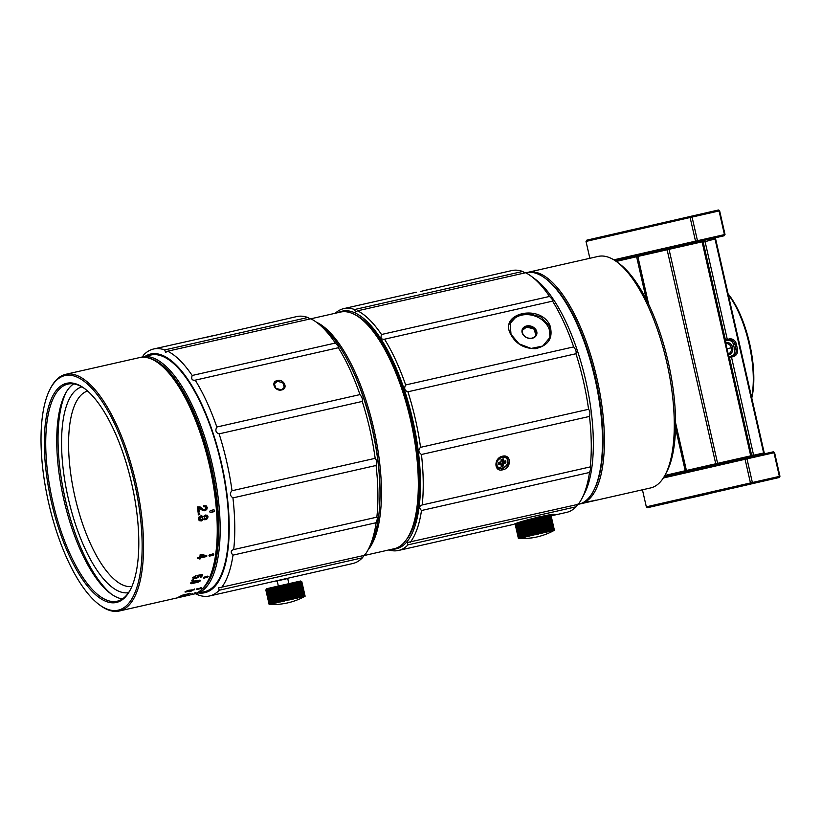 <?xml version="1.0" encoding="UTF-8"?>
<svg xmlns="http://www.w3.org/2000/svg" width="821" height="821" viewBox="0 0 821 821"><rect width="100%" height="100%" fill="white"/><g stroke="black" fill="none" stroke-linecap="round" stroke-linejoin="round"><path stroke-width="1.23" d="M751.759 398A65.947 24.168 -102.8 0 0 728.094 293.867M751.595 397.313A67.004 24.558 -102.8 0 0 728.248 294.544M664.856 475.462L685.237 470.741L686.377 471.562L750.178 457.051L750.712 455.85L702.088 241.836L669.033 249.327L717.605 463.352L751.297 455.717L702.673 241.702L701.483 240.892L615.083 260.637M702.088 241.836L702.263 241.261M668.982 249.358L667.124 249.779L715.738 463.773L717.605 463.352L717.677 464.419M675.498 427.885L685.237 470.741L715.738 463.773L716.292 464.727M667.124 249.779L636.614 256.727L637.619 255.413L648.631 304.222M687.403 471.326L686.407 470.474L675.55 422.702M646.343 299.573L636.614 256.727L616.263 261.437M669.033 249.327L668.889 248.281M666.919 248.722L667.073 249.769M686.377 471.562L664.138 476.714M750.415 456.999L751.297 455.717M763.52 454.034L764.218 452.843L715.594 238.829L714.403 238.018L703.843 240.409L702.468 241.805L703.207 242.174L715.009 238.962L714.403 238.018L724.132 235.76L697.727 241.743L697.47 240.717L725.015 234.478L719.637 210.812L718.447 210.002L586.83 240.153L586.02 241.425L589.847 258.297M689.886 216.477L690.102 217.503L586.02 241.425M630.23 230.106L629.953 230.711L629.881 230.188M613.841 259.846L695.52 241.148L690.102 217.503M695.479 241.169L695.736 242.195M701.555 240.933L703.843 240.409M697.47 240.717L692.062 217.083L719.063 210.946L724.44 234.611L723.896 235.822M697.429 240.717L695.52 241.148M692.062 217.083L690.143 217.514M692.093 217.052L691.887 216.026M719.237 210.371L719.063 210.946M725.015 234.478L724.132 235.76M703.207 242.174L725.271 339.299L724.769 339.956L726.575 340.499L725.22 340.941L727.509 340.428A5.275 4.905 -103 0 1 733.461 344.481L734.682 349.838A5.275 4.905 -103 0 1 731.306 356.006M728.422 355.041A6.332 5.891 77 0 0 732.63 347.488A6.332 5.891 77 0 0 725.569 342.49M726.575 340.499L727.468 339.34L725.271 339.299M727.468 339.34L729.12 338.97A6.332 5.891 77 0 1 736.273 343.835L737.484 349.202A6.332 5.891 77 0 1 733.143 356.673L731.49 357.043L730.187 356.396L728.791 357.658L729.53 358.028L751.595 455.162L751.092 455.819L752.898 456.353L753.791 455.203L763.633 452.966L715.009 238.962L715.594 238.829M730.187 356.396L732.537 355.729A5.275 4.905 77 0 0 736.15 349.5L734.939 344.143A5.275 4.905 77 0 0 728.976 340.079L726.606 340.623M731.49 357.043L753.565 455.039L751.595 455.162M705.034 241.425L727.242 339.186M731.357 357.289L729.53 358.028M730.167 356.273L728.771 356.581M728.186 353.995A5.275 4.905 77 0 0 731.295 347.796L732.63 347.488M727.006 348.792L731.295 347.796A5.275 4.905 77 0 0 725.805 343.547M705.167 241.189L703.864 240.532M763.499 454.034L764.218 452.843M732.537 355.729A5.275 4.905 77 0 0 732.558 355.729L733.143 356.673M664.127 476.724L745.817 458.036L746.987 458.857L745.078 459.288L745.817 458.036L773.382 451.796L774.572 452.607L779.95 476.272L779.221 477.514L647.595 507.676L751.656 483.764L753.073 482.358L752.252 481.989L750.24 483.005L751.626 483.631M753.073 482.358L778.975 476.488L779.221 477.514L751.656 483.764M653.044 506.434L647.666 507.655L653.034 506.434M688.326 498.337L675.909 501.149L688.326 498.337M731.87 488.392L747.326 484.862L731.87 488.392M690.584 497.947L706.05 494.416L690.584 497.947M704.192 494.796L709.108 493.678L704.192 494.796M723.917 490.229L728.832 489.111L723.917 490.229M647.595 507.676L646.332 506.885L649.37 506.136L750.24 483.005M663.347 477.986L745.078 459.288L750.404 482.727M773.382 451.796L773.998 452.74L746.987 458.857L752.252 481.989M774.572 452.607L773.998 452.74L779.273 475.975L779.95 476.272M778.975 476.488L779.273 475.975M503.324 461.351L505.818 460.786L505.849 462.941L503.355 463.506L503.396 465.928L501.19 466.431L501.149 463.998L498.665 464.563L498.634 462.408L501.118 461.843L501.087 459.421L503.294 458.918L503.324 461.351L502.288 461.156L502.257 459.155M506.3 456.958A7.122 5.747 -45.3 0 1 506.649 457.759A6.599 5.316 -45.3 0 1 507.481 463.691A6.599 5.316 -45.3 0 1 502.298 468.247M502.103 468.298A6.599 5.316 -45.3 0 1 497.382 467.139A7.122 5.747 -45.3 0 1 496.592 466.81M502.267 456.486L507.44 457.8L508.302 464.306L502.462 469.109L497.413 467.919L496.572 461.464L502.483 456.209C493.657 457.913 493.801 472.342 502.688 469.817C511.719 468.329 511.586 453.9 502.483 456.209M421.44 454.495A123.981 45.442 77.2 0 1 422.199 504.966L590.237 466.903A123.981 45.442 -102.8 0 0 589.478 416.432L421.44 454.495C418.361 452.197 418.063 449.816 420.537 447.342L588.575 409.289C589.981 410.869 590.289 413.25 589.478 416.432M335.245 313.263A123.981 45.442 77.2 0 1 343.753 308.624A123.981 45.442 77.2 0 1 354.59 309.527L522.618 271.464L524.999 272.88M338.375 312.555A121.867 44.662 77.2 0 1 407.329 399.18A121.867 44.662 77.2 0 1 406.569 542.158A121.867 44.662 77.2 0 1 391.986 549.228M578.117 503.817L576.085 506.783L408.047 544.846L407.216 542.537L407.832 542.209M407.216 542.537L578.22 504.32A123.981 45.442 -102.8 0 0 581.812 498.665A123.981 45.442 -102.8 0 0 589.519 472.465L421.491 510.518A123.981 45.442 77.2 0 1 410.182 542.383M421.491 510.518C418.936 507.809 419.172 505.952 422.199 504.966M407.914 391.791C404.62 390.642 403.86 388.364 405.646 384.957L573.674 346.893C575.778 349.418 576.537 351.696 575.952 353.728L407.914 391.791A123.981 45.442 77.2 0 1 420.537 447.342M384.536 339.196C381.385 339.617 380.369 338.057 381.498 334.506L549.536 296.443C552.287 299.111 553.303 300.671 552.574 301.133L384.536 339.196A123.981 45.442 77.2 0 1 405.646 384.957M549.536 296.443A123.981 45.442 -102.8 0 0 531.454 276.39A123.981 45.442 -102.8 0 0 525.604 272.746L357.576 310.81A123.981 45.442 77.2 0 1 381.498 334.506M357.576 310.81L355.524 311.99L354.59 309.527M522.618 271.464A123.981 45.442 -102.8 0 0 511.791 270.571L423.759 290.716M420.455 291.517L430.163 289.054M408.047 544.846A123.981 45.442 77.2 0 1 398.534 550.46A123.981 45.442 77.2 0 1 388.856 549.947M590.237 466.903C591.089 467.016 590.853 468.863 589.519 472.465M581.812 498.665L584.183 494.15A119.753 43.893 -102.8 0 0 585.814 380.913A119.753 43.893 -102.8 0 0 535.549 279.438L531.454 276.39M573.674 346.893A123.981 45.442 -102.8 0 0 552.574 301.133M588.575 409.289A123.981 45.442 -102.8 0 0 575.952 353.728M549.896 325.301C540.351 303.811 498.768 312.904 510.641 334.198C515.804 343.866 524.085 348.689 535.477 348.658C548.664 345.579 553.477 337.8 549.896 325.301L549.311 325.701L549.906 337.503L542.753 346.041L531.105 348.443L519.088 343.845L511.021 334.383L510.139 323.392L516.891 316.003L528.56 313.55L540.988 316.968L549.311 325.701M509.882 324.182A21.1 16.984 -160.5 0 1 528.868 314.72A21.1 16.984 -160.5 0 1 548.582 327.774A21.1 16.984 -160.5 0 1 549.577 338.355M532.265 338.252A7.646 6.158 19.5 0 0 536.37 330.535A7.646 6.158 19.5 0 0 526.6 325.968A7.646 6.158 19.5 0 0 522.495 333.675A7.646 6.158 19.5 0 0 532.265 338.252M531.967 338.119A7.122 5.737 19.5 0 0 536.041 334.783A7.122 5.737 19.5 0 0 533.989 328.585A7.122 5.737 19.5 0 0 526.692 326.686A7.122 5.737 19.5 0 0 522.618 330.021A7.122 5.737 19.5 0 0 524.67 336.22A7.122 5.737 19.5 0 0 531.967 338.119M535.98 334.947L533.814 328.852L526.538 327.097L522.556 330.186M551.096 515.845L566.572 512.396A123.981 45.442 -102.8 0 0 576.085 506.783M577.604 504.484L578.805 504.207A118.696 43.503 -102.8 0 0 588.955 497.711A118.696 43.503 -102.8 0 0 591.202 363.703A118.696 43.503 -102.8 0 0 526.353 272.675L525.748 272.818M552.687 515.537L554.103 514.829M553.457 514.675L552.164 515.116L552.759 515.516C563.432 510.939 522.135 520.247 513.505 524.414L398.534 550.46M538.135 517.579L539.643 517.374M552.164 515.116L550.45 515.444M544.734 516.224L538.022 517.076M539.51 517.948L542.753 533.055L539.325 517.989L551.127 515.875L549.875 515.075L525.45 520.606M550.481 515.485L551.137 515.875L554.411 530.284A65.341 57.429 -102.6 0 1 554.38 530.294A65.341 57.429 -102.6 0 1 553.929 530.54L553.908 530.551A65.341 58.476 -103 0 0 554.401 530.284M516.276 523.244L516.235 523.798L516.707 523.141M516.778 523.131L516.84 523.654L517.312 523.008M517.404 522.987L517.199 523.572L518.051 522.833M518.154 522.813L517.989 523.388L518.893 522.638M519.016 522.618L519.385 523.069L519.847 522.423M519.98 522.392L519.909 522.946L522.043 521.92L522.228 522.423L525.943 521.027L531.639 520.278L531.844 519.683L539.356 518.523L539.325 517.989M515.855 523.346L515.126 524.055L515.526 523.418L518.472 538.443A65.341 59.923 77.4 0 0 519.046 538.463L519.067 538.463A65.341 52.523 77.1 0 1 518.564 538.422L518.687 538.391A65.341 61.965 77.5 0 0 519.283 538.412L519.313 538.402A65.341 48.942 77.1 0 1 518.841 538.35L519.036 538.309A65.341 63.535 77.6 0 0 519.642 538.33L519.693 538.309A65.341 44.981 77.1 0 1 519.252 538.258L515.978 523.849M515.896 523.336L515.567 523.952L516.214 523.264M515.762 523.901L519.036 538.309M519.252 538.258L516.235 523.798M519.508 538.196A65.341 64.623 77.8 0 0 520.124 538.217L520.124 538.186M520.124 538.217L520.196 538.196A65.341 40.681 77.1 0 1 519.796 538.135L516.522 523.726M516.84 523.654L519.796 538.135M542.938 533.014A65.341 51.138 77.3 0 0 543.358 532.757L544.077 532.603A65.341 3.992 -102.8 0 0 544.149 532.737L544.323 532.696A65.341 54.494 77.3 0 0 544.785 532.439L545.472 532.285A65.341 1.714 -102.8 0 1 545.493 532.439L545.657 532.398A65.341 57.429 77.4 0 0 546.139 532.131L546.796 531.987A65.341 7.399 -102.8 0 1 546.755 532.152L546.919 532.111A65.341 59.923 77.4 0 0 547.422 531.844L548.038 531.7A65.341 13.023 -102.8 0 1 547.956 531.885L548.1 531.844A65.341 61.965 77.5 0 0 548.623 531.567L549.187 531.444A65.341 18.555 -102.8 0 1 549.054 531.628L549.187 531.598A65.341 63.535 77.6 0 0 549.731 531.32L550.244 531.208A65.341 23.953 -102.8 0 1 550.06 531.403L550.183 531.372A65.341 64.623 77.8 0 0 550.737 531.095L551.199 530.992A65.341 29.156 -102.8 0 1 550.963 531.197L551.076 531.177A65.341 65.218 78.7 0 0 551.63 530.9L552.03 530.807A65.341 34.143 -102.7 0 1 551.763 531.023L551.856 531.002A65.341 65.321 -106.3 0 0 552.41 530.715L552.759 530.643A65.341 38.864 -102.7 0 1 552.441 530.869L552.512 530.848A65.341 64.921 -103.6 0 0 553.067 530.571L553.354 530.51A65.341 43.297 -102.7 0 1 552.995 530.746L553.056 530.735A65.341 64.028 -103.3 0 0 553.6 530.458L553.816 530.407A65.341 47.402 -102.7 0 1 553.426 530.653L553.467 530.643A65.341 62.653 -103.1 0 0 554.001 530.366L554.154 530.335A65.341 51.138 -102.7 0 1 553.723 530.582L553.754 530.582A65.341 60.795 -103 0 0 554.267 530.304L554.349 530.294A65.341 54.494 -102.7 0 1 553.888 530.551L553.908 530.551M542.753 533.055A65.341 9.657 -102.8 0 1 542.63 532.932L541.891 533.096A65.341 47.402 77.3 0 1 541.491 533.342L541.306 533.383A65.341 15.25 -102.8 0 1 541.131 533.27L540.372 533.434A65.341 43.297 77.3 0 1 540.013 533.681L539.828 533.722A65.341 20.73 -102.8 0 1 539.602 533.609L538.822 533.794A65.341 38.864 77.3 0 1 538.514 534.019L538.319 534.061A65.341 26.056 -102.8 0 1 538.042 533.968L537.262 534.143A65.341 34.143 77.3 0 1 536.985 534.358L536.79 534.409A65.341 31.177 -102.8 0 1 536.482 534.327L535.692 534.502A65.341 29.156 77.2 0 1 535.466 534.707L535.271 534.758A65.341 36.062 -102.9 0 1 534.912 534.676L534.122 534.861A65.341 23.953 77.2 0 1 533.948 535.056L533.753 535.097A65.341 40.681 -102.9 0 1 533.352 535.035L532.583 535.21A65.341 18.555 77.2 0 1 532.449 535.395L532.254 535.436A65.341 44.981 -102.9 0 1 531.813 535.384L531.064 535.559A65.341 13.023 77.2 0 1 530.971 535.733L530.787 535.774A65.341 48.942 -102.9 0 1 530.315 535.723L529.586 535.887A65.341 7.399 77.2 0 1 529.545 536.051L529.371 536.092A65.341 52.523 -102.9 0 1 528.857 536.051L528.16 536.216A65.341 1.714 77.2 0 1 528.17 536.37L528.006 536.411A65.341 55.715 -103 0 1 527.462 536.37L526.795 536.524A65.341 3.992 77.2 0 0 526.866 536.667L526.702 536.708A65.341 58.476 -103 0 1 526.138 536.677L525.502 536.821A65.341 9.657 77.2 0 0 525.625 536.955L525.471 536.985A65.341 60.795 -103 0 1 524.886 536.965L524.291 537.098A65.341 15.25 77.2 0 0 524.465 537.221L524.321 537.252A65.341 62.653 -103.1 0 1 523.726 537.232L523.182 537.355A65.341 20.73 77.2 0 0 523.398 537.457L523.275 537.488A65.341 64.028 -103.3 0 1 522.659 537.478L522.166 537.591A65.341 26.056 77.2 0 0 522.433 537.683L522.32 537.704A65.341 64.921 -103.6 0 1 521.694 537.693L521.263 537.796A65.341 31.177 77.2 0 0 521.571 537.878L521.468 537.899A65.341 65.321 -106.3 0 1 520.853 537.888L520.473 537.981A65.341 36.062 77.1 0 0 520.822 538.053L520.74 538.073A65.341 65.218 78.7 0 1 520.114 538.053M520.165 538.207A65.947 61.359 77 0 0 536.985 536.944A65.947 61.359 77 0 0 537.252 536.883A65.947 65.947 0 0 1 518.4 538.463A65.341 55.715 77 0 0 518.954 538.484L518.954 538.484A65.341 57.429 77.4 0 1 518.4 538.463L515.188 523.962M515.198 524.034L518.472 538.443M518.564 538.422L515.29 524.014M515.414 523.983L518.687 538.391M518.841 538.35L515.567 523.952M551.076 515.886L554.349 530.294M554.267 530.304L550.994 515.906M550.881 515.927L554.154 530.335M554.001 530.366L550.727 515.957M550.542 515.999L553.816 530.407M553.6 530.458L550.327 516.05M550.08 516.101L553.354 530.51M553.067 530.571L549.793 516.173M549.485 516.235L552.759 530.643M552.41 530.715L549.136 516.317M548.767 516.399L552.03 530.807M551.63 530.9L548.356 516.491M547.925 516.583L551.199 530.992M550.737 531.095L547.463 516.696M546.971 516.799L550.244 531.208M549.731 531.32L546.458 516.922M545.914 517.035L549.187 531.444M548.623 531.567L545.349 517.168M544.672 516.778L548.1 531.844M544.764 517.302L548.038 531.7M547.422 531.844L544.149 517.435M543.492 517.045L546.919 532.111M543.523 517.579L546.796 531.987M546.139 532.131L542.866 517.733M542.229 517.333L545.657 532.398M542.199 517.877L545.472 532.285M544.785 532.439L541.511 518.03M540.906 517.63L544.323 532.696M544.149 532.737L540.731 517.671M540.803 518.195L544.077 532.603M543.358 532.757L540.095 518.359M520.473 537.981L517.199 523.572M517.579 523.48L520.853 537.888M521.263 537.796L517.989 523.388M518.42 523.285L521.694 537.693M522.166 537.591L518.893 523.182M519.385 523.069L522.659 537.478M523.182 537.355L519.909 522.946M520.452 522.823L523.726 537.232M524.321 537.252L520.904 522.187M524.291 537.098L521.017 522.69M521.612 522.556L524.886 536.965M525.471 536.985L522.043 521.92M525.502 536.821L522.228 522.423M522.864 522.269L526.138 536.677M526.702 536.708L523.275 521.643M526.795 536.524L523.521 522.125M524.188 521.971L527.462 536.37M528.006 536.411L524.578 521.345M524.752 521.304L528.17 536.37M528.16 536.216L524.886 521.817M525.594 521.653L528.857 536.051M529.371 536.092L525.943 521.027M526.128 520.986L529.545 536.051M529.586 535.887L526.312 521.489M527.041 521.325L530.315 535.723M530.787 535.774L527.369 520.709M527.554 520.668L530.971 535.733M531.064 535.559L527.79 521.15M528.539 520.976L531.813 535.384M532.254 535.436L528.827 520.37M529.022 520.329L532.449 535.395M532.583 535.21L529.309 520.801M530.079 520.627L533.352 535.035M533.753 535.097L530.325 520.032M530.52 519.991L533.948 535.056M534.122 534.861L530.859 520.452M531.639 520.278L534.912 534.676M535.271 534.758L531.844 519.683M532.039 519.642L535.466 534.707M535.692 534.502L532.418 520.093M533.209 519.919L536.482 534.327M536.79 534.409L533.373 519.344M533.568 519.293L536.985 534.358M537.262 534.143L533.989 519.744M534.779 519.56L538.042 533.968M538.319 534.061L534.892 518.995M535.087 518.954L538.514 534.019M538.822 533.794L535.559 519.385M536.329 519.211L539.602 533.609M539.828 533.722L536.4 518.656M536.595 518.605L540.013 533.681M540.372 533.434L537.098 519.036M537.868 518.862L541.131 533.27M541.306 533.383L537.888 518.318M538.073 518.277L541.491 533.342M541.891 533.096L538.617 518.687M539.356 518.523L542.63 532.932M406.436 539.602A119.753 43.893 -102.8 0 0 410.408 533.506A119.753 43.893 -102.8 0 0 412.039 420.28A119.753 43.893 -102.8 0 0 361.774 318.805A119.753 43.893 -102.8 0 0 355.565 315.018M407.863 537.396A118.696 43.503 -102.8 0 0 410.705 532.942M362.287 319.195A118.696 43.503 -102.8 0 0 357.802 316.393M394.049 548.767A121.344 44.467 -102.8 0 0 394.121 548.746A121.344 44.467 -102.8 0 0 394.203 548.736A121.344 44.467 -102.8 0 0 409.043 535.313L409.638 534.184A120.287 44.088 -102.8 0 0 411.218 420.249A120.287 44.088 -102.8 0 0 360.788 318.527L359.762 317.768A121.344 44.467 -102.8 0 0 340.51 312.072A121.344 44.467 -102.8 0 0 340.438 312.083M409.043 535.313A121.344 44.467 -102.8 0 0 410.644 420.383A121.344 44.467 -102.8 0 0 359.762 317.768M316.311 322.14A121.344 44.467 77.2 0 1 373.781 428.726A121.344 44.467 77.2 0 1 367.941 550.091M346.678 358.459A120.287 44.088 77.2 0 1 372.447 429.034A120.287 44.088 77.2 0 1 379.702 504.227M364.462 554.832L362.42 557.798L219.279 590.217L218.448 587.908L364.555 555.324A126.619 46.407 -102.8 0 0 368.249 549.526L370.63 545.011A122.391 44.857 -102.8 0 0 372.293 429.28A122.391 44.857 -102.8 0 0 320.919 325.568L316.824 322.52A126.619 46.407 -102.8 0 0 310.82 318.784L167.679 351.203A126.619 46.407 77.2 0 1 192.176 375.474L335.317 343.055A126.619 46.407 -102.8 0 0 316.824 322.52M288.181 578.158L352.681 563.545A126.619 46.407 -102.8 0 0 362.42 557.798M167.679 351.203L165.626 352.394L164.693 349.931A126.619 46.407 77.2 0 0 153.599 348.997A126.619 46.407 77.2 0 0 143.86 354.754L141.828 357.72M164.693 349.931L307.824 317.501A126.619 46.407 -102.8 0 0 296.74 316.578L204.429 337.77M307.824 317.501L310.205 318.917M335.317 343.055C338.078 345.723 339.094 347.283 338.355 347.735L195.224 380.164A126.619 46.407 77.2 0 1 216.826 427.023L359.967 394.593A126.619 46.407 -102.8 0 0 338.355 347.735M359.967 394.593C362.071 397.118 362.831 399.396 362.235 401.428L219.104 433.857A126.619 46.407 77.2 0 1 232.025 490.742L375.166 458.323A126.619 46.407 -102.8 0 0 362.235 401.428M375.166 458.323C376.572 459.904 376.88 462.295 376.069 465.476L232.928 497.895A126.619 46.407 77.2 0 1 233.708 549.577L376.849 517.148A126.619 46.407 -102.8 0 0 376.069 465.476M376.849 517.148C377.701 517.261 377.465 519.108 376.131 522.71L233 555.129A126.619 46.407 77.2 0 1 221.424 587.754M368.249 549.526A126.619 46.407 -102.8 0 0 376.131 522.71M218.448 587.908L219.074 587.579M219.279 590.217A126.619 46.407 77.2 0 1 209.54 595.974A126.619 46.407 77.2 0 1 198.456 595.04L195.449 593.747A126.619 46.407 77.2 0 1 195.439 593.747M287.966 578.2L276.718 580.734M145.204 356.314A122.391 44.857 77.2 0 1 215.338 440.21A122.391 44.857 77.2 0 1 215.246 586.02A122.391 44.857 77.2 0 1 198.764 592.988M233 555.129C230.444 552.41 230.68 550.563 233.708 549.577M232.928 497.895C229.849 495.597 229.552 493.216 232.025 490.742M219.104 433.857C215.8 432.708 215.051 430.43 216.826 427.023M195.224 380.164C192.063 380.585 191.047 379.025 192.176 375.474M200.776 592.516L204.552 591.695A121.344 44.467 -102.8 0 0 212.629 433.036A121.344 44.467 -102.8 0 0 150.931 355.011L142.32 356.961A121.344 44.467 77.2 0 1 204.019 434.986A121.344 44.467 77.2 0 1 195.932 593.645A121.344 44.467 77.2 0 1 194.485 593.901M140.894 357.351A121.344 44.467 77.2 0 1 142.32 356.961M149.555 358.325A120.287 44.088 77.2 0 1 202.756 435.561A120.287 44.088 77.2 0 1 201.874 589.304M216.2 553.292A118.44 43.41 -102.8 0 0 178.003 384.639M192.986 594.312A121.344 44.467 -102.8 0 0 193.058 594.291A121.344 44.467 -102.8 0 0 193.14 594.281A121.344 44.467 -102.8 0 0 207.98 580.858L208.575 579.729A120.287 44.088 -102.8 0 0 210.207 466A120.287 44.088 -102.8 0 0 159.726 364.072L158.699 363.313A121.344 44.467 -102.8 0 0 139.447 357.617A121.344 44.467 -102.8 0 0 139.375 357.628M189.887 595.009L186.429 595.8L189.887 595.009M193.058 594.291L190.636 594.835M186.429 595.8L187.014 595.666M184.048 596.333A121.344 44.467 -102.8 0 0 184.12 596.323A121.344 44.467 -102.8 0 0 184.191 596.303A121.344 44.467 -102.8 0 0 184.356 596.262L182.447 596.662A121.344 44.467 -102.8 0 1 181.769 596.846L175.191 598.335A121.344 44.467 -102.8 0 1 174.945 598.396A121.344 44.467 -102.8 0 1 174.873 598.417A121.344 44.467 -102.8 0 1 174.791 598.437L184.048 596.333M50.214 388.877L50.81 387.748A121.344 44.467 77.2 0 1 65.649 374.335A121.344 44.467 77.2 0 1 65.721 374.314A121.344 44.467 77.2 0 1 135.876 482.727A121.344 44.467 77.2 0 1 119.414 610.978A121.344 44.467 77.2 0 1 119.332 610.998A121.344 44.467 77.2 0 1 100.08 605.293L99.064 604.533A120.287 44.088 77.2 0 1 48.583 502.606A120.287 44.088 77.2 0 1 50.214 388.877A120.287 44.088 77.2 0 1 64.921 375.577A120.287 44.088 77.2 0 1 134.521 482.922A120.287 44.088 77.2 0 1 118.224 610.167A120.287 44.088 77.2 0 1 99.064 604.533M207.98 580.858A121.344 44.467 -102.8 0 0 209.622 466.133A121.344 44.467 -102.8 0 0 158.699 363.313M194.392 588.996L194.649 589.694L188.645 590.278L184.982 591.879L191.416 591.058L194.474 589.232M202.561 574.546L197.584 575.316L197.871 576.537L195.552 577.963L193.92 577.461L195.767 576.178A121.344 44.467 -102.8 0 0 195.983 575.542L192.761 577.697L193.253 578.651L195.449 578.538L197.799 577.625L199 576.383L198.713 575.644L201.237 575.264A121.344 44.467 -102.8 0 1 200.54 577.173L201.709 576.906A121.344 44.467 77.2 0 0 202.561 574.546M198.898 576.168L198.61 575.439L198.898 576.168L197.697 577.409L195.347 578.323L193.151 578.436L192.658 577.491M192.761 577.697L193.151 578.436M194.208 578.025L193.828 577.245L194.115 577.81L193.828 577.245L195.767 576.178M197.327 575.87L197.871 576.537M207.005 577.471C208.401 576.835 208.544 576.465 207.456 576.373L204.583 577.019C203.198 577.676 203.044 578.046 204.131 578.128L206.913 577.255L203.382 577.871M208.103 576.291L207.456 576.373M203.3 577.779L204.039 577.912M200.18 580.416L195.624 580.642L192.186 581.75L190.575 583.033L191.057 583.772L195.511 582.766L196.763 581.689L196.147 580.96L198.939 580.796L197.348 582.11A121.344 44.467 -102.8 0 1 197.091 582.633L199.657 581.535L200.201 580.919L199.359 580.149M196.055 580.734L196.763 581.689L196.055 580.734L198.128 580.457L199.062 581.124M193.274 580.406A121.344 44.467 -102.8 0 0 193.54 579.749L192.042 580.088A121.344 44.467 -102.8 0 1 191.765 580.745L193.171 580.18A121.077 44.375 -102.8 0 0 193.335 579.79M206.8 555.766A497.998 199.308 -144.1 0 1 201.35 554.37L200.17 554.627A121.344 44.467 -102.8 0 1 199.831 557.336L197.543 557.859A121.344 44.467 -102.8 0 1 197.44 558.598L199.729 558.075A121.344 44.467 -102.8 0 1 199.595 558.968L200.632 558.732A121.344 44.467 -102.8 0 0 200.765 557.849L206.687 556.505A121.344 44.467 -102.8 0 0 206.8 555.766M212.813 553.806C213.983 554.042 213.912 554.555 212.598 555.355L209.724 556.002L212.701 555.53C214.024 554.729 214.096 554.216 212.916 553.97L210.053 554.627C208.739 555.417 208.667 555.94 209.827 556.176L208.945 555.796M213.593 554.021L212.916 553.97M213.634 511.822C214.825 510.888 214.774 510.231 213.481 509.841L210.607 510.498C209.417 511.432 209.468 512.099 210.761 512.478L213.532 511.75L210.032 512.314M214.148 509.964L213.481 509.841M210.084 512.345L210.658 512.396M198.846 507.799A121.344 44.467 77.2 0 1 199.236 511.976L199.134 511.904A121.077 44.375 -102.8 0 0 198.733 507.737L202.92 510.672L204.737 510.754L206.718 509.595L207.292 507.583L206.245 505.869L203.608 505.757A121.344 44.467 77.2 0 1 203.721 506.824L205.353 506.803L203.608 506.762M205.353 506.803L206.122 507.871L204.624 509.708L203.485 509.646L200.088 506.926L197.553 506.916A121.344 44.467 -102.8 0 1 198.066 512.242L199.236 511.976M207.231 515.27L205.373 515.044L203.434 516.512L201.063 515.762L199.041 516.953L198.364 518.995L199.267 520.658L201.381 520.904L203.598 519.129L205.661 519.683L207.436 518.636L208.031 516.799L207.2 515.249M203.598 519.129L204.46 519.724L203.598 519.129M199.79 514.562A121.344 44.467 -102.8 0 0 199.698 513.392L198.189 513.73A121.344 44.467 -102.8 0 1 198.292 514.9L199.677 514.49A121.077 44.375 -102.8 0 0 199.595 513.412M190.154 593.45L180.948 595.687A121.344 44.467 -102.8 0 0 181.308 595.43L187.876 593.942A121.344 44.467 -102.8 0 0 188.491 593.48L189.477 593.255M190.195 593.593A121.344 44.467 -102.8 0 0 190.482 593.398L189.394 593.542M187.383 594.702L186.408 594.917A121.344 44.467 -102.8 0 1 185.762 595.287L179.194 596.775A121.344 44.467 -102.8 0 1 178.814 596.97L188.071 594.876A121.344 44.467 -102.8 0 0 188.358 594.722L187.291 594.897M194.793 592.865L195.552 592.7M192.678 593.347L191.929 593.552M200.724 587.774C201.761 587.733 201.556 587.959 200.119 588.472L200.191 588.719C201.638 588.205 201.843 587.98 200.806 588.021L197.933 588.667C196.486 589.18 196.281 589.416 197.317 589.365L200.191 588.719C201.638 588.205 201.843 587.98 200.806 588.021M197.933 588.667C196.486 589.18 196.281 589.416 197.317 589.365L197.245 589.119C196.209 589.18 196.404 588.944 197.851 588.421M66.675 383.294A112.374 41.183 -102.8 0 0 51.446 502.165A112.374 41.183 -102.8 0 0 116.469 602.45A112.374 41.183 -102.8 0 0 130.211 590.022A112.374 41.183 -102.8 0 0 131.74 483.774A112.374 41.183 -102.8 0 0 84.573 388.559A112.374 41.183 -102.8 0 0 66.675 383.294M85.086 388.938A111.317 40.793 -102.8 0 0 67.938 384.095A111.317 40.793 -102.8 0 0 67.866 384.105A111.317 40.793 -102.8 0 0 52.76 501.764A111.317 40.793 -102.8 0 0 117.126 601.218A111.317 40.793 -102.8 0 0 117.187 601.208A111.317 40.793 -102.8 0 0 130.508 589.447M122.391 598.93A111.317 40.793 77.2 0 1 63.751 499.178A111.317 40.793 77.2 0 1 73.674 383.889M111.738 594.404A113.955 41.768 77.2 0 1 65.198 498.85A113.955 41.768 77.2 0 1 66.019 392.561M81.926 386.886A105.509 38.669 -102.8 0 0 68.215 498.162A105.509 38.669 -102.8 0 0 128.538 592.67M87.621 391.032A100.234 36.74 -102.8 0 0 74.896 496.654A100.234 36.74 -102.8 0 0 131.894 586.481M194.567 589.447L189.733 591.171M189.651 590.925L185.115 592.105M193.479 589.95L191.211 589.94L190.657 590.597L193.479 589.95L190.729 590.843M186.295 591.9L186.921 590.853L189.312 590.32L189.487 590.863L186.295 591.9L187.003 591.089L189.487 590.863M202.387 574.567A121.077 44.375 -102.8 0 1 201.617 576.691L201.709 576.906M201.617 576.691L200.642 576.917M198.61 575.439L201.237 575.264M197.769 576.332L197.225 575.654L197.769 576.332M207.364 576.157C208.452 576.25 208.298 576.609 206.913 577.255M200.108 580.693L196.999 582.407M196.671 581.463L195.419 582.541L190.965 583.546M192.042 583.187L191.662 582.52L191.95 582.961L192.494 581.812L195.275 581.186L195.624 581.884L192.042 583.187L192.586 582.038L195.624 581.884M193.171 580.18L191.878 580.478M206.666 555.735A121.077 44.375 -102.8 0 1 206.584 556.33L206.687 556.505M200.765 557.849L206.584 556.33M200.652 557.675A121.077 44.375 -102.8 0 1 200.529 558.567L200.632 558.732M200.529 558.567L199.626 558.773M197.471 558.393L199.729 558.075M201.012 555.027A121.077 44.375 77.2 0 1 200.755 556.936L204.901 555.991A505.151 203.69 -144.3 0 1 201.001 555.017L201.114 555.191A121.344 44.467 -102.8 0 1 200.868 557.11M201.124 555.191A504.535 203.115 35.7 0 0 205.014 556.176M209.724 556.002L209.006 555.868M213.368 509.769C214.661 510.149 214.712 510.806 213.532 511.75M199.944 508.066L198.733 507.737M199.134 511.904L198.056 512.15M199.985 506.865L203.382 509.574M206.143 505.808L207.19 507.522L206.615 509.523L204.634 510.683L202.808 510.611M207.118 515.188L207.918 516.717L207.323 518.544L204.357 519.631M203.495 519.046L201.268 520.812L199.154 520.565M204.46 518.544L204.224 516.625L206.297 516.132L206.861 517.066L206.523 518.092L204.46 518.544L204.337 516.707L206.41 516.214L206.861 517.066M206.748 516.984L206.297 516.132L206.748 516.984M202.325 516.943L199.852 517.404L199.852 519.56M200.098 519.744L199.955 517.487L202.356 516.963L202.489 519.17L200.098 519.744L199.431 518.646L199.985 519.652M199.677 514.49L198.282 514.808M189.333 593.521L188.06 593.809M187.188 594.804L186.223 595.03M200.119 588.472L197.245 589.119M211.818 335.963L153.599 348.997M212.547 335.686L212.003 335.768M281.593 389.954C288.54 388.682 283.994 378.686 277.282 380.595C270.396 381.714 274.943 391.699 281.593 389.954L284.323 387.286L282.804 382.678L277.375 381.334L274.378 383.766L275.907 388.343L281.285 389.811M279.119 389.862L276.964 389.092M278.34 586.04L277.17 580.919L276.287 581.124L287.73 578.528L281.429 579.965M276.636 581.042L281.962 579.41M287.217 578.23L281.141 580.016M288.233 578.107L287.719 578.528L288.879 583.649M267.564 589.591L273.988 587.569L274.235 588.062L278.083 586.635L285.492 585.496L285.8 584.88L286.272 585.322L288.787 584.203L294.236 583.515L294.051 583.013L301.707 581.843L301.184 581.422L301.851 581.812L305.125 596.21L301.851 581.812L300.589 581.011L274.07 587.015L266.64 588.729L265.84 589.991L266.25 589.355L269.196 604.379A65.341 59.923 77.4 0 0 269.77 604.4L269.791 604.389A65.341 52.523 77.1 0 1 269.278 604.359L269.401 604.328A65.341 61.965 77.5 0 0 269.996 604.348L270.037 604.338A65.341 48.942 77.1 0 1 269.555 604.287L269.75 604.246A65.341 63.535 77.6 0 0 270.355 604.256L270.407 604.246A65.341 44.981 77.1 0 1 269.976 604.194L270.232 604.133A65.341 64.623 77.8 0 0 270.848 604.143L270.92 604.133A65.341 40.681 77.1 0 1 270.52 604.061L267.492 589.068L266.004 589.95L266.363 589.324L265.86 589.981L269.134 604.389A65.341 55.715 77 0 0 269.678 604.42L269.668 604.42A65.341 57.429 77.4 0 1 269.114 604.4L269.114 604.4A65.947 65.947 0 0 0 305.094 596.231A65.341 57.429 -102.6 0 0 305.125 596.21L305.125 596.21A65.341 58.476 -103 0 1 304.622 596.487L304.612 596.487A65.341 54.494 -102.7 0 0 305.063 596.22L304.981 596.241A65.341 60.795 -103 0 1 304.468 596.518L304.437 596.518A65.341 51.138 -102.7 0 0 304.868 596.272L304.714 596.303A65.341 62.653 -103.1 0 1 304.18 596.58L304.139 596.59A65.341 47.402 -102.7 0 0 304.529 596.344L304.314 596.385A65.341 64.028 -103.3 0 1 303.77 596.672L303.708 596.682A65.341 43.297 -102.7 0 0 304.068 596.446L303.78 596.508A65.341 64.921 -103.6 0 1 303.236 596.785L303.154 596.805A65.341 38.864 -102.7 0 0 303.472 596.58L303.123 596.651A65.341 65.321 -106.3 0 1 302.569 596.939L302.477 596.959A65.341 34.143 -102.7 0 0 302.754 596.734L302.344 596.826A65.341 65.218 78.7 0 1 301.789 597.113L301.687 597.134A65.341 29.156 -102.8 0 0 301.912 596.929L301.451 597.031A65.341 64.623 77.8 0 1 300.907 597.308L300.784 597.339A65.341 23.953 -102.8 0 0 300.958 597.144L300.445 597.257A65.341 63.535 77.6 0 1 299.911 597.534L299.768 597.565A65.341 18.555 -102.8 0 0 299.901 597.38L299.337 597.503A65.341 61.965 77.5 0 1 298.813 597.78L298.67 597.811A65.341 13.023 -102.8 0 0 298.752 597.637L298.136 597.78A65.341 59.923 77.4 0 1 297.633 598.047L297.479 598.088A65.341 7.399 -102.8 0 0 297.51 597.924L296.853 598.068A65.341 57.429 77.4 0 1 296.371 598.335L296.207 598.365A65.341 1.714 -102.8 0 0 296.186 598.222L295.498 598.376A65.341 54.494 77.3 0 1 295.047 598.632L294.862 598.673A65.341 3.992 -102.8 0 1 294.801 598.53L294.082 598.694A65.341 51.138 77.3 0 1 293.651 598.95L293.466 598.991A65.341 9.657 -102.8 0 1 293.354 598.858L292.604 599.032A65.341 47.402 77.3 0 1 292.214 599.279L292.019 599.32A65.341 15.25 -102.8 0 1 291.855 599.197L291.086 599.371A65.341 43.297 77.3 0 1 290.737 599.607L290.542 599.658A65.341 20.73 -102.8 0 1 290.316 599.546L289.546 599.72A65.341 38.864 77.3 0 1 289.228 599.956L289.033 599.997A65.341 26.056 -102.8 0 1 288.766 599.905L287.976 600.079A65.341 34.143 77.3 0 1 287.709 600.295L287.514 600.346A65.341 31.177 -102.9 0 1 287.196 600.254L286.406 600.438A65.341 29.156 77.2 0 1 286.18 600.644L285.985 600.685A65.341 36.062 -102.9 0 1 285.626 600.613L284.846 600.787A65.341 23.953 77.2 0 1 284.661 600.993L284.466 601.034A65.341 40.681 -102.9 0 1 284.066 600.972L283.296 601.146A65.341 18.555 77.2 0 1 283.163 601.331L282.968 601.372A65.341 44.981 -102.9 0 1 282.537 601.321L281.777 601.485A65.341 13.023 77.2 0 1 281.695 601.67L281.511 601.711A65.341 48.942 -102.9 0 1 281.028 601.66L280.3 601.824A65.341 7.399 77.2 0 1 280.269 601.988L280.084 602.029A65.341 52.523 -102.9 0 1 279.581 601.988L278.873 602.152A65.341 1.714 77.2 0 1 278.894 602.306L278.719 602.347A65.341 55.715 -103 0 1 278.186 602.306L277.508 602.46A65.341 3.992 77.2 0 0 277.58 602.604L277.416 602.645A65.341 58.476 -103 0 1 276.851 602.614L276.215 602.758A65.341 9.657 77.2 0 0 276.338 602.881L276.184 602.922A65.341 60.795 -103 0 1 275.599 602.901L275.014 603.035A65.341 15.25 77.2 0 0 275.179 603.148L275.045 603.178A65.341 62.653 -103.1 0 1 274.44 603.168L273.896 603.291A65.341 20.73 77.2 0 0 274.122 603.394L273.988 603.425A65.341 64.028 -103.3 0 1 273.372 603.404L272.88 603.517A65.341 26.056 77.2 0 0 273.147 603.62L273.034 603.64A65.341 64.921 -103.6 0 1 272.418 603.63L271.977 603.733A65.341 31.177 77.1 0 0 272.295 603.815L272.192 603.835A65.341 65.321 -106.3 0 1 271.566 603.825L271.187 603.907A65.341 36.062 77.1 0 0 271.546 603.989L271.453 604.01A65.341 65.218 78.7 0 1 270.838 603.989L267.246 589.663M301.194 581.412L301.851 581.812M271.187 603.907L267.913 589.509M268.293 589.416L271.566 603.825M271.977 603.733L268.703 589.324M269.144 589.221L272.418 603.63M272.88 603.517L269.606 589.119M270.099 589.006L273.372 603.404M273.896 603.291L270.622 588.883M271.166 588.76L274.44 603.168M275.045 603.178L271.618 588.113M275.014 603.035L271.741 588.626M272.336 588.493L275.599 602.901M276.184 602.922L272.767 587.857M276.215 602.758L272.941 588.349M273.578 588.205L276.851 602.614M277.416 602.645L273.988 587.569M277.508 602.46L274.235 588.062M274.912 587.908L278.186 602.306M278.719 602.347L275.292 587.272M275.466 587.241L278.894 602.306M278.873 602.152L275.599 587.744M276.308 587.59L279.581 601.988M280.084 602.029L276.667 586.964M276.841 586.923L280.269 601.988M280.3 601.824L277.026 587.426M277.755 587.251L281.028 601.66M281.511 601.711L278.083 586.635M278.268 586.594L281.695 601.67M281.777 601.485L278.504 587.087M279.263 586.912L282.537 601.321M282.968 601.372L279.55 586.307M279.735 586.266L283.163 601.331M283.296 601.146L280.023 586.738M280.792 586.563L284.066 600.972M284.466 601.034L281.049 585.968M281.234 585.927L284.661 600.993M284.846 600.787L281.572 586.389M282.352 586.204L285.626 600.613M285.985 600.685L282.557 585.619M282.752 585.578L286.18 600.644M286.406 600.438L283.132 586.03M283.922 585.855L287.196 600.254M287.514 600.346L284.087 585.27M284.282 585.229L287.709 600.295M287.976 600.079L284.702 585.671M285.492 585.496L288.766 599.905M289.033 599.997L285.605 584.932M285.8 584.88L289.228 599.956M289.546 599.72L286.272 585.322M287.052 585.147L290.316 599.546M290.542 599.658L287.114 584.583M287.309 584.542L290.737 599.607M291.086 599.371L287.822 584.973M288.582 584.798L291.855 599.197M292.019 599.32L288.602 584.254M288.787 584.203L292.214 599.279M292.604 599.032L289.331 584.624M290.08 584.46L293.354 598.858M293.466 598.991L290.049 583.926M290.234 583.885L293.651 598.95M294.082 598.694L290.808 584.295M291.527 584.131L294.801 598.53M294.862 598.673L291.445 583.608M291.619 583.567L295.047 598.632M295.498 598.376L292.225 583.967M292.912 583.813L296.186 598.222M292.953 583.269L296.371 598.335M296.853 598.068L293.59 583.659M294.236 583.515L297.51 597.924M294.216 582.982L297.633 598.047M298.136 597.78L294.872 583.372M295.478 583.238L298.752 597.637M295.396 582.715L298.813 597.78M299.337 597.503L296.063 583.105M296.638 582.972L299.901 597.38M300.445 597.257L297.171 582.848M297.684 582.736L300.958 597.144M301.451 597.031L298.177 582.623M298.639 582.52L301.912 596.929M302.344 596.826L299.07 582.428M299.48 582.335L302.754 596.734M303.123 596.651L299.85 582.253M300.199 582.171L303.472 596.58M303.78 596.508L300.517 582.099M300.794 582.038L304.068 596.446M304.314 596.385L301.04 581.986M301.256 581.935L304.529 596.344M304.714 596.303L301.44 581.894M301.594 581.863L304.868 596.272M304.981 596.241L301.707 581.843M301.789 581.822L305.063 596.22M305.114 596.22L301.841 581.812M266.958 589.724L270.232 604.133M269.976 604.194L266.702 589.786M266.476 589.837L269.75 604.246M269.555 604.287L266.291 589.878M266.127 589.919L269.401 604.328M269.278 604.359L266.004 589.95M265.922 589.971L269.196 604.379M501.179 465.62L503.396 465.928M501.149 463.998L500.872 462.88L498.645 463.383M502.349 465.363L502.308 462.551L505.182 461.905L505.161 460.93M505.849 462.941L505.182 461.905M503.355 463.506L502.308 462.551M545.708 278.637A117.649 43.113 77.2 0 1 595.543 378.502A117.649 43.113 77.2 0 1 593.696 490.496M527.318 272.49A118.696 43.503 77.2 0 1 528.272 272.244A118.696 43.503 77.2 0 1 596.877 378.194A118.696 43.503 77.2 0 1 580.724 503.776A118.696 43.503 77.2 0 1 579.759 503.961M584.685 502.873L585.917 502.596A118.696 43.503 -102.8 0 0 586.05 502.565L650.612 487.941A118.696 43.503 -102.8 0 0 665.205 474.795A118.696 43.503 -102.8 0 0 666.775 362.359A118.696 43.503 -102.8 0 0 617.002 261.981A118.696 43.503 -102.8 0 0 598.17 256.409L528.272 272.244M586.05 502.565A118.696 43.503 -102.8 0 0 586.358 502.493L584.86 502.832A118.696 43.503 -102.8 0 1 584.552 502.914A118.696 43.503 -102.8 0 1 584.419 502.934M586.676 502.267L595.851 500.235L586.194 502.421M595.841 500.163L595.328 500.235M665.205 474.795L666.693 471.972A116.059 42.538 -102.8 0 0 668.222 362.04A116.059 42.538 -102.8 0 0 619.557 263.89L617.002 261.981M587.343 502.072L594.681 500.492L587.231 501.929M727.509 340.428L728.976 340.079L729.12 338.97M734.682 349.838L737.484 349.202M736.273 343.835L733.461 344.481M502.165 457.297A6.065 4.895 -45.3 0 1 507.747 461.423A6.065 4.895 -45.3 0 1 502.319 468.052A6.065 4.895 -45.3 0 1 496.736 463.916A6.065 4.895 -45.3 0 1 502.165 457.297M501.128 456.845A6.599 5.316 -45.3 0 1 501.929 456.609A6.599 5.316 -45.3 0 1 506.66 457.769C509.266 462.151 507.789 465.681 502.216 468.339L497.382 467.139A6.599 5.316 -45.3 0 1 496.038 463.557M502.462 469.109L502.688 469.817M277.375 381.334L277.282 380.595M646.332 506.885L642.443 489.798M496.274 466.041L497.382 467.139M343.753 308.624L416.288 292.204M538.166 517.712L537.981 516.891M537.252 536.883A65.947 65.947 0 0 0 554.38 530.294M518.4 538.463L515.126 524.055M310.831 318.794L340.51 312.072M363.867 555.601L394.121 548.746M209.54 595.974L276.821 580.734M197.379 593.316L195.932 593.645M119.332 610.998L174.873 598.417M184.12 596.323L186.377 595.81M65.721 374.314L139.447 357.617M269.114 604.4L265.84 589.991M505.49 456.609L506.66 457.769M580.724 503.776L584.552 502.914"/></g></svg>
